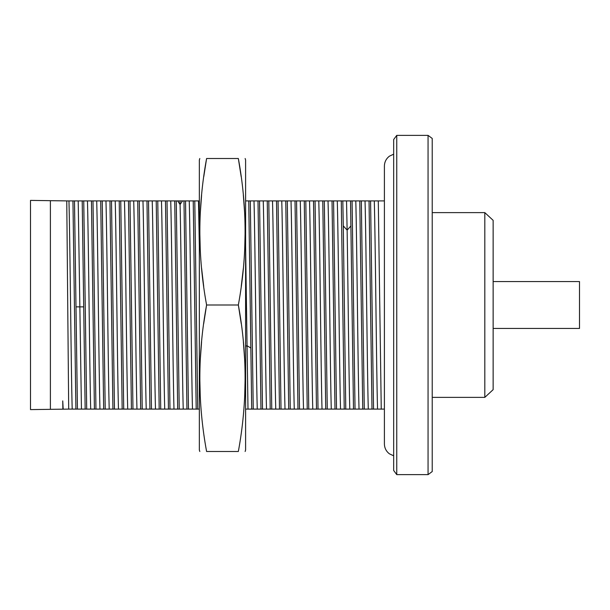 <?xml version="1.0" encoding="UTF-8"?>
<svg xmlns="http://www.w3.org/2000/svg" width="610" height="610" viewBox="0 0 610 610"><rect width="100%" height="100%" fill="white"/><g stroke="black" fill="none" stroke-linecap="round" stroke-linejoin="round"><path stroke-width="0.91" d="M493.139 220.34L493.139 389.66L484.813 397.377L484.813 212.623L493.139 220.34M432.223 138.447L432.223 471.553L428.06 474.633L428.06 135.367L432.223 138.447M396.759 135.367L393.671 139.53L393.671 470.47L396.759 474.633L396.759 135.367L428.06 135.367M393.671 154.177L389.432 156.168C386.176 158.669 384.498 161.97 384.399 166.08L384.399 443.92C384.498 448.03 386.176 451.331 389.432 453.832L393.671 455.822M260.966 409.096L258.007 200.904L248.75 200.904L251.709 409.096L362.744 409.096L359.786 200.904L361.326 200.904L364.284 409.096L368.287 409.096C367.205 371.665 366.122 238.335 365.039 200.904L361.326 200.904M362.744 409.096L364.284 409.096M353.487 409.096L350.536 200.904L352.077 200.904L355.035 409.096M349.782 409.096C348.897 378.642 348.013 284.016 347.128 230.138L343.277 225.86L342.82 200.904L333.571 200.904L336.529 409.096M344.238 409.096L341.28 200.904M343.277 225.86L345.779 409.096M334.989 409.096L332.031 200.904L333.571 200.904M325.732 409.096L322.774 200.904L324.314 200.904L327.273 409.096M316.483 409.096L313.525 200.904L315.065 200.904L318.023 409.096M288.721 409.096L285.762 200.904L287.302 200.904L290.261 409.096M307.226 409.096L304.268 200.904L305.808 200.904L308.767 409.096M297.977 409.096L295.019 200.904L296.559 200.904L299.518 409.096M279.471 409.096L276.513 200.904L278.053 200.904L281.012 409.096M270.215 409.096L267.256 200.904L268.796 200.904L271.755 409.096M258.007 200.904L259.547 200.904L262.506 409.096M250.298 200.904L253.249 409.096M94.413 409.096L91.454 200.904L82.205 200.904L85.156 409.096L186.942 409.096L183.984 200.904L185.524 200.904L188.482 409.096L192.485 409.096C191.403 371.665 190.32 238.335 189.237 200.904L185.524 200.904M186.942 409.096L188.482 409.096M192.485 409.096L196.191 409.096L193.233 200.904L194.781 200.904L197.739 409.096L199.34 409.096M196.191 409.096L197.739 409.096M177.685 409.096L174.727 200.904L176.275 200.904L179.233 409.096M168.436 409.096L165.478 200.904L167.018 200.904L169.976 409.096M159.179 409.096L156.221 200.904L157.769 200.904L160.727 409.096M149.93 409.096L146.972 200.904L148.512 200.904L151.471 409.096M140.674 409.096L137.715 200.904L139.263 200.904L142.221 409.096M131.424 409.096L128.466 200.904L130.006 200.904L132.965 409.096M122.168 409.096L119.217 200.904L120.757 200.904L123.716 409.096M112.919 409.096L109.96 200.904L111.5 200.904L114.459 409.096M103.662 409.096L100.711 200.904L102.251 200.904L105.21 409.096M91.454 200.904L92.994 200.904L95.953 409.096M83.745 200.904L86.704 409.096M368.287 409.096L371.993 409.096L369.042 200.904L370.583 200.904L373.541 409.096L381.25 409.096L378.291 200.904L384.399 200.904M371.993 409.096L373.541 409.096M72.948 200.904L66.764 200.904L68.694 409.096L75.907 409.096L72.948 200.904L74.489 200.904L77.447 409.096L85.156 409.096M75.907 409.096L77.447 409.096M381.25 409.096L384.399 409.096M377.537 409.096C376.454 371.665 375.371 238.335 374.296 200.904L370.583 200.904M378.291 200.904L374.296 200.904M369.042 200.904L365.039 200.904M359.031 409.096C357.948 371.665 356.865 238.335 355.79 200.904L352.077 200.904M359.786 200.904L355.79 200.904M350.536 200.904L342.82 200.904M332.031 200.904L324.314 200.904M322.774 200.904L315.065 200.904M313.525 200.904L305.808 200.904M304.268 200.904L296.559 200.904M295.019 200.904L287.302 200.904M285.762 200.904L278.053 200.904M276.513 200.904L268.796 200.904M267.256 200.904L259.547 200.904M248.75 200.904L245.601 200.904M199.34 200.904L194.781 200.904M193.233 200.904L189.237 200.904M183.984 200.904L176.275 200.904M174.727 200.904L167.018 200.904M165.478 200.904L157.769 200.904M156.221 200.904L148.512 200.904M146.972 200.904L139.263 200.904M137.715 200.904L130.006 200.904M128.466 200.904L120.757 200.904M119.217 200.904L111.5 200.904M109.96 200.904L102.251 200.904M100.711 200.904L92.994 200.904M82.205 200.904L74.489 200.904M68.694 409.096L30.5 409.6L30.5 200.4L66.764 200.904M245.144 158.501L245.601 160.041L245.601 449.959L245.144 451.499M206.599 451.469L206.599 451.499C197.602 402.615 197.602 353.777 206.599 305L238.342 305C247.34 256.2 247.34 207.362 238.342 158.501C247.34 158.501 247.34 158.501 238.342 158.501L241.179 176.664M243.344 195.078L244.694 213.538M245.144 231.777L244.694 249.955M243.359 268.263L241.24 286.372M203.702 323.62L206.599 305C197.602 256.2 197.602 207.362 206.599 158.501C197.602 158.501 197.602 158.501 206.599 158.501L203.77 176.664M201.605 195.078L200.255 213.538M199.805 231.777L200.255 249.955M201.59 268.263L203.702 286.372M206.599 158.501L238.342 158.501M206.599 451.499C197.602 451.499 197.602 451.499 206.599 451.499L238.342 451.499C247.347 402.615 247.347 353.777 238.342 305L241.24 323.62M238.342 451.499C247.34 451.499 247.34 451.499 238.342 451.499L238.35 451.469M243.359 341.737L244.694 360.045M245.144 378.253L244.694 396.462M201.59 341.737L200.255 360.045M199.805 378.253L200.255 396.462M199.805 451.499L199.34 449.959L199.34 160.041L199.805 158.501M183.229 409.096C182.176 372.84 181.132 245.937 180.08 204.533L179.98 200.904M199.34 246.654L198.486 200.904M245.601 409.096L251.709 409.096M275.758 409.096C274.675 371.665 273.593 238.335 272.51 200.904M266.501 409.096C265.426 371.665 264.344 238.335 263.261 200.904M257.252 409.096C256.169 371.665 255.087 238.335 254.004 200.904M247.995 409.096L245.601 246.654M312.77 409.096C311.687 371.665 310.604 238.335 309.522 200.904M303.513 409.096C302.43 371.665 301.355 238.335 300.272 200.904M294.264 409.096C293.181 371.665 292.098 238.335 291.016 200.904M285.007 409.096C283.924 371.665 282.849 238.335 281.767 200.904M350.986 225.86L347.128 230.138L346.533 200.904M340.525 409.096C339.442 371.665 338.367 238.335 337.284 200.904M331.276 409.096C330.193 371.665 329.11 238.335 328.027 200.904M322.019 409.096C320.936 371.665 319.861 238.335 318.778 200.904M173.98 409.096C172.897 371.665 171.814 238.335 170.731 200.904M164.723 409.096C163.64 371.665 162.557 238.335 161.475 200.904M155.474 409.096C154.391 371.665 153.308 238.335 152.225 200.904M146.217 409.096C145.134 371.665 144.051 238.335 142.969 200.904M136.968 409.096C135.885 371.665 134.802 238.335 133.72 200.904M127.711 409.096C126.628 371.665 125.546 238.335 124.471 200.904M118.462 409.096C117.379 371.665 116.296 238.335 115.214 200.904M109.205 409.096C108.123 371.665 107.04 238.335 105.965 200.904M99.956 409.096C98.873 371.665 97.791 238.335 96.708 200.904M90.699 409.096C89.617 371.665 88.534 238.335 87.459 200.904M81.45 409.096L78.202 200.904M72.194 409.096C71.111 371.665 70.028 238.335 68.953 200.904M62.944 409.096L62.738 400.892L63.181 409.096M62.868 409.096L62.738 400.892M50.394 200.904L50.394 409.096M493.139 281.561L579.5 281.561L579.5 328.439L493.139 328.439M182.512 200.904L180.08 204.533L177.647 200.904M250.756 347.967L246.898 345.641L245.601 346.427M83.7 306.861L75.991 306.861M432.223 397.377L484.813 397.377M432.223 212.623L484.813 212.623M396.759 474.633L428.06 474.633"/></g></svg>
